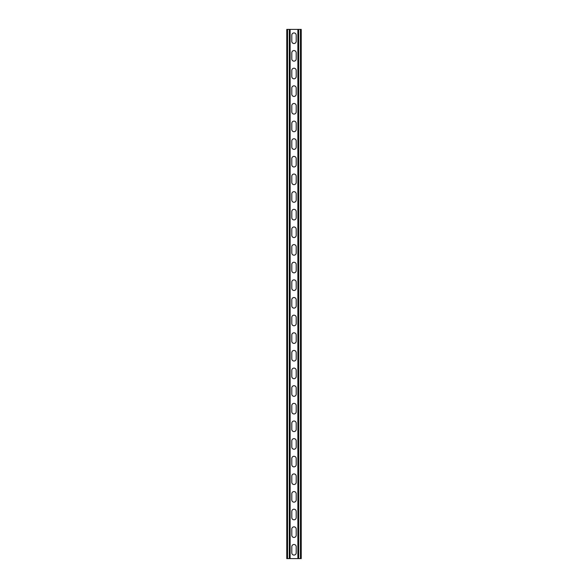 <?xml version="1.0" encoding="UTF-8"?>
<svg xmlns="http://www.w3.org/2000/svg" width="588" height="588" viewBox="0 0 588 588"><rect width="100%" height="100%" fill="white"/><g stroke="black" fill="none" stroke-linecap="round" stroke-linejoin="round"><path stroke-width="0.88" d="M290.119 29.4L290.119 558.6L297.881 558.6L297.881 29.4L289.325 29.4L289.325 558.6L290.119 558.6M291.795 546.693A2.205 2.205 0 0 1 294 544.488A2.205 2.205 0 0 1 296.205 546.693L296.205 552.867A2.205 2.205 0 0 1 294 555.072A2.205 2.205 0 0 1 291.795 552.867L291.795 546.693M291.795 529.053A2.205 2.205 0 0 1 294 526.848A2.205 2.205 0 0 1 296.205 529.053L296.205 535.227A2.205 2.205 0 0 1 294 537.432A2.205 2.205 0 0 1 291.795 535.227L291.795 529.053M291.795 317.373A2.205 2.205 0 0 1 294 315.168A2.205 2.205 0 0 1 296.205 317.373L296.205 323.547A2.205 2.205 0 0 1 294 325.752A2.205 2.205 0 0 1 291.795 323.547L291.795 317.373M291.795 299.733A2.205 2.205 0 0 1 294 297.528A2.205 2.205 0 0 1 296.205 299.733L296.205 305.907A2.205 2.205 0 0 1 294 308.112A2.205 2.205 0 0 1 291.795 305.907L291.795 299.733M291.795 335.013A2.205 2.205 0 0 1 294 332.808A2.205 2.205 0 0 1 296.205 335.013L296.205 341.187A2.205 2.205 0 0 1 294 343.392A2.205 2.205 0 0 1 291.795 341.187L291.795 335.013M291.795 352.653A2.205 2.205 0 0 1 294 350.448A2.205 2.205 0 0 1 296.205 352.653L296.205 358.827A2.205 2.205 0 0 1 294 361.032A2.205 2.205 0 0 1 291.795 358.827L291.795 352.653M291.795 370.293A2.205 2.205 0 0 1 294 368.088A2.205 2.205 0 0 1 296.205 370.293L296.205 376.467A2.205 2.205 0 0 1 294 378.672A2.205 2.205 0 0 1 291.795 376.467L291.795 370.293M291.795 387.933A2.205 2.205 0 0 1 294 385.728A2.205 2.205 0 0 1 296.205 387.933L296.205 394.107A2.205 2.205 0 0 1 294 396.312A2.205 2.205 0 0 1 291.795 394.107L291.795 387.933M291.795 405.573A2.205 2.205 0 0 1 294 403.368A2.205 2.205 0 0 1 296.205 405.573L296.205 411.747A2.205 2.205 0 0 1 294 413.952A2.205 2.205 0 0 1 291.795 411.747L291.795 405.573M291.795 423.213A2.205 2.205 0 0 1 294 421.008A2.205 2.205 0 0 1 296.205 423.213L296.205 429.387A2.205 2.205 0 0 1 294 431.592A2.205 2.205 0 0 1 291.795 429.387L291.795 423.213M291.795 440.853A2.205 2.205 0 0 1 294 438.648A2.205 2.205 0 0 1 296.205 440.853L296.205 447.027A2.205 2.205 0 0 1 294 449.232A2.205 2.205 0 0 1 291.795 447.027L291.795 440.853M291.795 458.493A2.205 2.205 0 0 1 294 456.288A2.205 2.205 0 0 1 296.205 458.493L296.205 464.667A2.205 2.205 0 0 1 294 466.872A2.205 2.205 0 0 1 291.795 464.667L291.795 458.493M291.795 476.133A2.205 2.205 0 0 1 294 473.928A2.205 2.205 0 0 1 296.205 476.133L296.205 482.307A2.205 2.205 0 0 1 294 484.512A2.205 2.205 0 0 1 291.795 482.307L291.795 476.133M291.795 493.773A2.205 2.205 0 0 1 294 491.568A2.205 2.205 0 0 1 296.205 493.773L296.205 499.947A2.205 2.205 0 0 1 294 502.152A2.205 2.205 0 0 1 291.795 499.947L291.795 493.773M291.795 511.413A2.205 2.205 0 0 1 294 509.208A2.205 2.205 0 0 1 296.205 511.413L296.205 517.587A2.205 2.205 0 0 1 294 519.792A2.205 2.205 0 0 1 291.795 517.587L291.795 511.413M291.795 41.307A2.205 2.205 0 0 0 294 43.512A2.205 2.205 0 0 0 296.205 41.307L296.205 35.133A2.205 2.205 0 0 0 294 32.928A2.205 2.205 0 0 0 291.795 35.133L291.795 41.307M291.795 58.947A2.205 2.205 0 0 0 294 61.152A2.205 2.205 0 0 0 296.205 58.947L296.205 52.773A2.205 2.205 0 0 0 294 50.568A2.205 2.205 0 0 0 291.795 52.773L291.795 58.947M291.795 270.627A2.205 2.205 0 0 0 294 272.832A2.205 2.205 0 0 0 296.205 270.627L296.205 264.453A2.205 2.205 0 0 0 294 262.248A2.205 2.205 0 0 0 291.795 264.453L291.795 270.627M291.795 288.267A2.205 2.205 0 0 0 294 290.472A2.205 2.205 0 0 0 296.205 288.267L296.205 282.093A2.205 2.205 0 0 0 294 279.888A2.205 2.205 0 0 0 291.795 282.093L291.795 288.267M291.795 252.987A2.205 2.205 0 0 0 294 255.192A2.205 2.205 0 0 0 296.205 252.987L296.205 246.813A2.205 2.205 0 0 0 294 244.608A2.205 2.205 0 0 0 291.795 246.813L291.795 252.987M291.795 235.347A2.205 2.205 0 0 0 294 237.552A2.205 2.205 0 0 0 296.205 235.347L296.205 229.173A2.205 2.205 0 0 0 294 226.968A2.205 2.205 0 0 0 291.795 229.173L291.795 235.347M291.795 217.707A2.205 2.205 0 0 0 294 219.912A2.205 2.205 0 0 0 296.205 217.707L296.205 211.533A2.205 2.205 0 0 0 294 209.328A2.205 2.205 0 0 0 291.795 211.533L291.795 217.707M291.795 200.067A2.205 2.205 0 0 0 294 202.272A2.205 2.205 0 0 0 296.205 200.067L296.205 193.893A2.205 2.205 0 0 0 294 191.688A2.205 2.205 0 0 0 291.795 193.893L291.795 200.067M291.795 182.427A2.205 2.205 0 0 0 294 184.632A2.205 2.205 0 0 0 296.205 182.427L296.205 176.253A2.205 2.205 0 0 0 294 174.048A2.205 2.205 0 0 0 291.795 176.253L291.795 182.427M291.795 164.787A2.205 2.205 0 0 0 294 166.992A2.205 2.205 0 0 0 296.205 164.787L296.205 158.613A2.205 2.205 0 0 0 294 156.408A2.205 2.205 0 0 0 291.795 158.613L291.795 164.787M291.795 147.147A2.205 2.205 0 0 0 294 149.352A2.205 2.205 0 0 0 296.205 147.147L296.205 140.973A2.205 2.205 0 0 0 294 138.768A2.205 2.205 0 0 0 291.795 140.973L291.795 147.147M291.795 129.507A2.205 2.205 0 0 0 294 131.712A2.205 2.205 0 0 0 296.205 129.507L296.205 123.333A2.205 2.205 0 0 0 294 121.128A2.205 2.205 0 0 0 291.795 123.333L291.795 129.507M291.795 111.867A2.205 2.205 0 0 0 294 114.072A2.205 2.205 0 0 0 296.205 111.867L296.205 105.693A2.205 2.205 0 0 0 294 103.488A2.205 2.205 0 0 0 291.795 105.693L291.795 111.867M291.795 94.227A2.205 2.205 0 0 0 294 96.432A2.205 2.205 0 0 0 296.205 94.227L296.205 88.053A2.205 2.205 0 0 0 294 85.848A2.205 2.205 0 0 0 291.795 88.053L291.795 94.227M291.795 76.587A2.205 2.205 0 0 0 294 78.792A2.205 2.205 0 0 0 296.205 76.587L296.205 70.413A2.205 2.205 0 0 0 294 68.208A2.205 2.205 0 0 0 291.795 70.413L291.795 76.587M289.325 29.4L286.768 29.4L286.768 558.6L289.325 558.6M297.881 29.4L301.232 29.4L301.232 558.6L297.881 558.6M287.561 29.4L287.561 558.6M300.439 29.4L300.439 558.6M298.675 29.4L298.675 558.6"/></g></svg>
